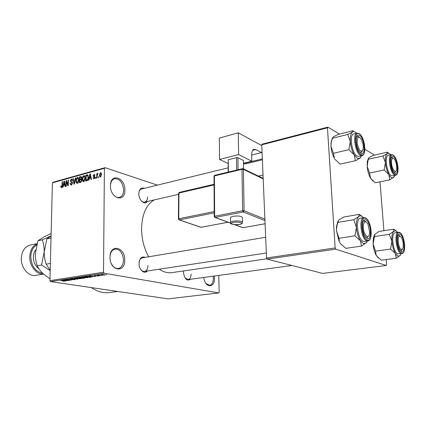 <?xml version="1.0" encoding="UTF-8"?>
<svg xmlns="http://www.w3.org/2000/svg" width="426" height="426" viewBox="0 0 426 426"><rect width="100%" height="100%" fill="white"/><g stroke="black" fill="none" stroke-linecap="round" stroke-linejoin="round"><path stroke-width="0.64" d="M124.887 190.087C125.303 203.085 110.116 198.782 110.472 185.64C110.307 172.413 125.335 177.429 124.887 190.087M112.847 193.968C114.86 196.732 117.059 197.888 119.434 197.435C122.102 196.551 123.508 194.096 123.657 190.065C122.8 182.488 119.77 178.696 114.573 178.707C112.283 179.447 110.925 181.503 110.499 184.873M124.743 260.089C125.175 273.62 109.636 270.952 109.999 257.166C109.833 243.358 125.207 246.808 124.743 260.089M111.367 263.673C113.22 267.171 115.547 268.779 118.337 268.502C121.554 267.64 123.268 264.834 123.487 260.078C122.805 252.895 119.983 249.221 115.02 249.056C112.315 249.742 110.659 252.027 110.062 255.919M214.283 276.027L214.438 277.864C215.045 288.482 204.959 288.365 203.745 277.454M205.944 283.466L209.555 285.292C212.036 284.637 213.309 282.161 213.378 277.858L213.234 276.17M147.401 270.995C144.403 274.637 138.844 269.764 139.009 263.513C139.526 258.135 141.608 256.079 145.255 257.357M140.367 268.95C141.57 270.776 142.95 271.607 144.51 271.431C146.682 270.851 147.838 268.881 147.966 265.51M147.487 201.455C144.749 205.481 138.658 200.199 138.839 193.825C139.227 189.123 141.065 187.286 144.355 188.303M140.82 200.252C142.066 201.738 143.376 202.35 144.739 202.084C146.565 201.493 147.518 199.757 147.604 196.881M190.667 279.227C186.945 281.41 184.538 279.094 183.436 272.273L183.494 270.941M185.081 278.013L188.095 279.578C190.017 279.067 191.013 277.209 191.093 273.998M148.626 256.798C144.068 248.337 141.72 239.061 141.581 228.959C141.959 214.491 146.15 204.81 154.164 199.932M157.364 185.129L105.03 167.674L104.402 168.318L103.513 272.203L104.146 273.226L50.572 281.597L49.943 280.649L103.513 272.203M104.402 168.318L52.409 182.823L53.058 182.2L105.03 167.674M104.642 275.036L100.887 274.589L104.098 274.568L105.046 274.919L104.642 275.036L104.647 274.679M101.175 275.553L97.517 275.074L98.933 274.892L101.175 275.553M98.001 276.059L94.21 275.622L96.5 275.51L94.966 275.728L97.948 275.734L98.422 275.942L98.001 276.059L98.001 275.744M90.701 277.166L89.519 277.347L85.035 276.623L89.971 276.565L91.297 277.007L90.701 277.166L90.706 276.703M84.188 278.173L82.963 278.359L78.469 277.645L81.93 277.464L84.087 277.773L84.747 278.029L84.188 278.173L84.194 277.795M77.862 279.147L71.824 278.684L77.127 279.099L74.598 278.247L77.862 279.147M69.603 280.42L64.709 279.791L70.359 280.031L67.127 279.413L71.632 280.106L65.998 279.866L69.603 280.42M63.911 281.219L62.601 281.091L64.385 280.979L60.726 280.409L64.177 280.814L65.13 281.085L63.911 281.117M50.572 281.597L168.105 298.876L218.783 292.923L104.146 273.226M66.397 280.91L62.649 280.111L68.778 280.548L66.706 280.452L65.386 280.659L66.397 280.91M74.795 279.637L71.999 279.6L74.326 279.307L69.662 279.057L72.628 278.961L70.641 279.238L74.71 279.248L75.296 279.499L74.795 279.637L74.8 279.264M79.103 278.753L75.839 278.109L80.163 278.093L81.419 278.545L79.103 278.657M85.61 277.752L82.356 277.092L86.712 277.076L87.958 277.539L85.61 277.651M92.884 276.831L89.215 275.973L95.424 276.442L93.31 276.341L91.904 276.559L92.884 276.831M99.993 275.734L98.944 275.691L99.993 275.734M102.831 275.297L101.782 275.255L102.831 275.297M106.761 274.69L105.712 274.648L106.761 274.69M98.752 176.662L98.741 177.514L98.337 177.621L98.347 176.774L98.752 176.662M97.149 175.709L97.123 177.951L96.723 178.057L96.766 173.744L97.171 173.632L97.165 174.319L97.655 173.419L98.033 173.547L97.149 175.709M95.983 177.413L95.972 178.26L95.568 178.372L95.578 177.52L95.983 177.413M94.955 177.221L93.965 178.877L93.006 177.759L93.406 177.573L94.002 178.254L94.551 177.44L93.086 175.901L94.322 174.399L94.918 175.4L94.513 175.587L94.013 175.038L93.486 175.704L94.955 177.221L94.439 177.067M89.396 178.281L89.034 180.134L88.619 180.246L89.902 174.032L90.317 173.92L91.51 179.463L91.095 179.58L90.77 177.908L89.396 178.281M83.672 181.657L82.564 181.045L82.213 179.144C82.154 177.514 82.671 176.353 83.762 175.656L84.119 175.629L85.227 178.249L84.806 180.459L83.672 181.657M77.292 183.377L76.206 182.765L75.865 180.88C75.812 179.261 76.323 178.111 77.399 177.424L77.745 177.392L78.831 179.996L78.416 182.19L77.292 183.377M61.546 187.632L60.971 187.387L60.785 186.066L61.152 185.896L61.472 186.966L61.983 186.418L62.143 181.721L62.51 181.62L62.425 185.491L61.546 187.632M52.409 182.823L49.943 280.649M63.506 185.326L63.149 187.126L62.755 187.227L64.012 181.204L64.406 181.098L65.476 186.497L65.082 186.599L64.795 184.975L63.506 185.326M66.371 181.689L66.275 186.279L65.902 186.38L66.025 180.651L66.419 180.539L67.91 184.703L68.006 180.097L68.378 179.996L68.261 185.741L67.862 185.853L66.371 181.689L66.887 181.838M72.516 182.999L71.296 184.996L70.908 185.033L70.082 183.388L70.46 183.212L71.344 184.314L72.132 183.116L70.237 180.975L71.344 179.101L71.712 179.069L72.452 180.507L72.069 180.688L71.339 179.772L70.615 180.89L70.721 181.444L71.962 181.785L72.516 182.999M75.663 177.977L74.353 184.096L73.98 184.197L72.958 178.728L73.352 178.616L74.156 183.478L75.258 178.089L75.663 177.977M81.749 180.395L80.535 182.429L79.337 182.754L79.433 176.934L81.052 176.556L81.68 177.77L81.238 179.106L81.749 180.395M88.432 177.333C88.507 178.979 87.996 180.102 86.899 180.709L85.743 181.023L85.828 175.161L87.548 174.793L88.432 177.333M101.612 174.527L100.169 177.152L99.343 175.192L100.499 172.636L101.612 174.527M218.74 275.42L219.198 292.247L218.783 292.923M267.113 259.104L322.615 273.401L386.302 265.483L335.709 249.146L267.113 259.104L266.538 257.975L335.155 247.932L335.709 249.146M327.466 127.816L261.745 144.824L262.224 144.153L327.882 127.124L327.466 127.816L335.155 247.932M261.745 144.824L266.538 257.975M374.454 155.08L364.869 149.324M339.495 134.094L327.882 127.124M379.997 181.806L383.895 230.695M386.201 259.551L386.606 264.668L386.302 265.483M266.958 258.8L171.896 272.629C167.737 273.231 163.531 272.086 159.271 269.2M117.736 291.475L109.53 292.561C103.438 293.365 97.362 291.703 91.302 287.587M228.07 167.865L141.592 188.979C140.26 189.362 139.377 190.497 138.94 192.371M142.375 257.837L142.348 257.842C140.825 258.172 139.776 259.386 139.195 261.484M61.674 187.584L60.971 187.387M61.163 186.178L60.785 186.066M62.132 187.115L61.578 186.961M62.329 186.519L61.983 186.418M62.505 181.833L62.143 181.721M64.454 181.332L64.012 181.204M65.194 185.092L64.795 184.975M64.028 182.866L63.644 184.623L64.683 184.341L64.225 181.737L64.028 182.866M65.194 185.07L63.644 184.623M64.55 181.833L64.225 181.737M65.072 184.453L64.683 184.341M66.515 180.794L66.025 180.651M68.282 184.809L67.91 184.703M68.373 180.209L68.006 180.097M70.482 183.51L70.082 183.388M72.021 184.511L71.344 184.314M72.5 183.223L72.132 183.116M70.62 181.087L70.237 180.975M72.164 179.346L71.344 179.101M73.394 178.856L72.958 178.728M74.47 183.569L74.156 183.478M75.615 178.196L75.258 178.089M77.67 183.201L76.206 182.765M76.249 180.997L75.865 180.88M78.272 177.69L77.399 177.424M77.394 178.1L76.249 180.784L77.047 182.717L78.448 180.086L78.304 178.819L77.394 178.1M78.773 178.957L78.304 178.819M78.826 180.198L78.448 180.086M77.99 182.903L77.303 182.701M80.594 177.291L79.433 176.934M81.467 176.859L80.636 176.598M79.806 177.504L79.779 179.245L80.913 178.877L81.286 177.972L80.956 177.253L79.806 177.504M81.707 179.831L79.779 179.245M81.654 178.084L81.286 177.972M81.318 179L80.913 178.877M79.769 179.921L79.737 181.966L80.961 181.561L81.361 180.502L80.94 179.665L79.769 179.921M80.865 182.307L79.737 181.966M81.739 180.619L81.361 180.502M81.451 181.71L80.961 181.561M81.286 181.966L80.557 181.742M84.039 181.492L82.564 181.045M82.601 179.261L82.213 179.144M84.662 175.938L83.762 175.656M83.757 176.337L82.601 179.048L83.411 180.991L84.833 178.34L84.689 177.062L83.757 176.337M85.163 177.211L84.689 177.062M85.221 178.457L84.833 178.34M84.375 181.183L83.677 180.975M86.989 175.523L85.828 175.161M86.212 175.736L86.148 180.23L86.856 180.038L87.857 178.915L88.038 177.434L87.468 175.507L86.212 175.736M87.255 180.571L86.148 180.23M88.273 175.757L87.468 175.507M88.427 177.557L88.038 177.434M88.23 179.026L87.857 178.915M87.634 180.278L86.856 180.038M90.376 174.186L89.902 174.032M91.201 178.041L90.77 177.908M89.934 175.746L89.54 177.557L90.642 177.259L90.131 174.58L89.934 175.746M90.717 177.924L89.54 177.557M90.482 174.692L90.131 174.58M91.063 177.386L90.642 177.259M93.459 177.903L93.006 177.759M94.593 178.441L94.002 178.254M94.929 177.557L94.551 177.44M94.955 177.237L94.455 177.078M94.78 176.433L93.086 175.901M94.726 174.655L94.002 174.426M95.978 177.647L95.578 177.52M97.171 173.872L96.766 173.744M98.028 173.542L97.655 173.419M98.747 176.896L98.347 176.774M99.753 175.32L99.343 175.192M101.218 172.871L100.499 172.636M100.483 173.26L99.748 175.075L100.302 176.518L101.202 174.681L100.483 173.26M101.601 174.809L101.202 174.681M101.058 176.694L100.472 176.502M64.033 280.303L66.051 280.393L64.033 280.303M70.247 278.913L70.242 279.296M80.94 278.242L80.929 278.689M76.85 278.045L76.483 278.157L77.575 278.513L80.764 278.503L76.856 277.906M79.39 277.667L81.925 277.661L79.396 277.502M81.265 277.965L84.082 277.986L81.265 277.8M82.053 277.486L82.048 277.843M87.463 277.225L87.458 277.688M83.384 277.028L83.006 277.14L84.087 277.502L87.298 277.491L83.384 276.889M85.961 276.644L89.401 277.204L90.642 276.959L85.967 276.479M90.594 276.181L92.65 276.277L90.594 276.181M94.625 275.505L94.62 275.803M101.739 274.552L104.413 274.892L101.739 274.424M373.144 181.188L370.593 178.297L369.56 173.041L384.119 170.001L388.826 174.58L389.726 179.868L394.22 176.859M389.726 179.868L375.263 182.749L370.593 178.297C368.74 175.001 367.606 171.066 367.191 166.491L368.016 160.565L369.007 157.668L373.117 155.378L387.431 152.173L387.096 153.642L389.449 153.6L390.717 154.76M393.438 156.592C397.671 158.877 399.135 175.869 394.833 173.02L393.336 171.406C391.26 167.562 390.429 163.446 390.834 159.058C391.276 156.709 392.144 155.889 393.438 156.592M394.114 172.429L394.7 172.477L395.834 171.156L394.7 172.477L394.114 172.429M391.435 154.601L388.304 155.293C384.193 155.618 386.819 173.579 391.286 175.608L392.479 175.853L395.616 175.219L394.433 174.969C389.987 172.929 387.351 154.92 391.435 154.601L392.98 154.899M368.495 159.18L382.974 155.98L385.434 162.567L384.119 170.001M394.881 175.363L393.778 177.402C392.33 178.622 390.679 177.679 388.826 174.58C387.01 171.215 385.881 167.21 385.434 162.567C385.131 158.019 385.684 155.043 387.096 153.642L382.974 155.98M388.368 152.838L387.431 152.173M369.56 173.041L367.191 166.491L367.303 161.667L368.357 158.424M392.596 157.7L391.153 157.769L391.659 157.492L393.225 158.243M396.776 167.892C396.734 164.692 396.031 161.917 394.668 159.574C392.857 157.285 391.787 157.971 391.457 161.635C391.169 168.03 395.876 174.916 396.649 169.324L396.776 167.892M363.064 144.313L361.184 138.972C358.08 135.532 356.786 137.252 357.297 144.132C359.613 151.752 361.605 153.2 363.272 148.482L363.064 144.313M358.639 136.554L357.387 136.283L356.615 136.794L357.387 136.283L359.331 137.124M362.372 151.012L360.987 152.63L360.061 152.524L360.987 152.63L362.372 151.012M398.331 243.491C400.051 249.753 401.681 251.084 403.214 247.49L403.124 242.154L401.617 237.655C398.885 234.667 397.793 236.616 398.331 243.491M402.282 249.412L401.02 250.712L400.355 250.605L401.02 250.712L402.282 249.412M399.146 235.306L397.921 235.503L398.507 235.216L400.136 236.105M363.309 226.084C362.83 233.901 368.746 240.733 369.566 233.459L369.677 232.186L367.968 224.103C365.529 220.471 363.98 221.131 363.309 226.084M368.485 236.185L366.903 237.793L365.843 237.575L366.903 237.793L368.485 236.185M363.106 221.392L364.017 220.86L366.067 221.887L364.885 220.972L364.017 220.86L363.106 221.392M361.536 155.719L360.061 158.158L357.254 158.243L354.144 154.782L355.406 160.719L360.061 158.158L360.833 157.263M360.87 153.168L358.788 150.825C356.823 147.135 355.95 143.173 356.173 138.945C356.61 135.596 357.733 134.392 359.544 135.33C364.597 138.099 366.003 156.523 360.87 153.168M357.094 156.054L358.692 156.363L362.015 155.612L360.428 155.298C355.215 152.859 352.323 133.657 357.068 133.125L353.75 133.945C348.974 134.488 351.855 153.632 357.094 156.054M334.836 159.186L340.086 164.127L355.406 160.719M348.835 149.686L354.144 154.782C352.025 151.022 350.742 146.619 350.305 141.565L348.835 149.686L333.425 153.291L330.991 146.219L331.22 142.55L332.44 138.248L347.765 134.446L350.305 141.565C350.034 136.624 350.768 133.45 352.504 132.044L347.765 134.446M334.49 158.584L333.425 153.291M332.44 138.248L333.361 136.81L338.084 134.446L353.229 130.66L352.504 132.044C353.724 131.256 355.092 131.655 356.615 133.237M334.474 158.573C332.514 154.957 331.353 150.841 330.991 146.219L330.986 142.918L332.349 137.891M378.304 257.948L376.073 255.046L375.54 251.122L390.551 249.045L395.355 253.417L396.228 258.252L400.483 255.036M396.228 258.252L381.318 260.185L376.557 255.93L376.009 255.004C374.433 251.947 373.458 248.315 373.091 244.098L374.891 234.268L379.071 231.44L393.816 229.156L393.533 231.409L395.898 230.791L397.73 232.362M400.019 234.209C404.274 235.61 405.813 253.454 401.478 251.478L399.508 249.37C397.607 245.408 396.936 241.27 397.501 236.952C397.985 234.705 398.821 233.789 400.019 234.209M398.39 232.261L395.168 232.75C390.589 232.841 393.065 252.735 397.825 253.912L401.068 253.481C396.334 252.293 393.837 232.346 398.39 232.261L399.46 232.394C404.508 234.002 406.905 253.284 401.846 253.576M374.427 236.563L389.348 234.3L391.899 241.377L390.551 249.045M401.159 253.667L400.339 255.227C398.885 256.889 397.224 256.282 395.355 253.417C393.517 250.254 392.362 246.239 391.899 241.377C391.574 236.574 392.117 233.251 393.533 231.409L389.348 234.3M396.372 231.052L393.816 229.156M375.54 251.122L373.091 244.098L373.314 238.129L374.486 234.801M367.43 240.978L366.317 242.841L363.484 243.619L360.337 240.663L361.578 246.068L366.797 242.218M367.217 238.603L364.47 235.461C362.782 231.765 362.127 227.899 362.494 223.863C363.005 220.577 364.113 219.214 365.817 219.763C370.929 221.488 372.409 240.93 367.217 238.603M363.319 241.308L364.374 241.43L367.814 240.919L366.765 240.796C361.147 239.343 358.468 217.867 363.847 217.622L360.423 218.203C355.012 218.458 357.67 239.87 363.319 241.308M340.39 243.645L339.325 241.441L340.39 243.645L345.758 248.358L361.578 246.068M354.911 235.812L360.337 240.663C358.181 237.149 356.871 232.729 356.413 227.409L354.911 235.812L338.984 238.278L336.46 230.642L336.907 225.753L337.946 222.399L353.777 219.72L356.413 227.409C356.125 222.17 356.855 218.586 358.607 216.653L353.777 219.72M339.325 241.441L338.984 238.278M337.946 222.399L338.835 220.04L343.649 217.047L359.283 214.337L358.607 216.653C360.066 215.332 361.69 215.678 363.484 217.686M362.249 216.536L359.283 214.337M339.048 241.249L336.46 230.642L336.519 226.275L338.026 221.057M36.695 244.902C33.079 247.176 31.109 251.015 30.789 256.425C31.354 266.053 35.315 271.671 42.664 273.268M43.511 274.056C36.466 274.839 29.25 265.749 29.751 256.42C30.177 250.147 32.589 245.951 36.993 243.837M37.046 243.656L30.209 245.072C24.868 246.595 21.896 250.925 21.3 258.05C20.736 267.736 28.664 276.953 35.928 275.366L43.553 274.094M50.199 270.318L46.2 264.173C44.847 260.435 44.187 256.351 44.213 251.92L46.871 238.864L51.067 235.983M46.871 238.864L51.013 237.99M46.2 264.173L50.374 263.428M51.067 235.897L42.259 239.833C43.585 243.454 44.24 247.485 44.213 251.92L41.556 265.004L50.193 270.632M49.986 278.817L43.239 273.812C40.449 271.149 38.452 268.471 37.243 265.776C35.933 262.075 35.299 258.034 35.342 253.651L37.978 240.733L44.256 236.771L51.131 233.533M37.978 240.733L42.259 239.833M37.243 265.776L41.556 265.004M242.447 221.989L242.389 217.862C242.165 216.19 239.055 215.662 233.054 216.275L230.546 217.276L230.551 218.032M238.613 154.574L219.534 159.441L219.379 138.056L238.304 132.811L238.613 154.574L251.787 161.214L243.47 163.254M228.027 163.493L219.534 159.441M243.56 168.957L243.422 160.448L237.91 157.711L238.081 169.617M228.112 172.008L228.245 159.729L228.373 171.944M236.686 169.947L236.521 157.641L228.245 159.729M236.521 157.641L237.91 157.711M251.67 155.027L261.452 152.572L255.754 149.547L254.029 149.276C252.48 149.83 251.691 151.64 251.665 154.702L251.787 161.214M262.379 159.777L245.546 163.882L245.525 162.748M261.777 145.601L238.304 132.811M261.452 152.572L262.091 153.051M62.42 185.741L62.052 185.64M64.773 182.962L64.406 182.855M72.186 181.923L71.312 181.662M74.672 182.616L74.342 182.52M81.536 179.357L80.509 179.042M88.054 175.208L86.931 174.857M90.733 175.853L90.339 175.73M94.705 176.343L94.066 176.14M393.331 155.32C388.278 151.635 389.955 171.848 394.939 174.309C399.913 177.567 398.214 157.971 393.331 155.32M360.971 154.563C366.903 158.408 365.274 137.161 359.443 133.95C353.415 129.595 354.996 151.576 360.971 154.563M399.902 232.878C394.817 230.168 396.579 251.431 401.596 252.826C406.596 255.083 404.817 234.513 399.902 232.878M367.329 240.078C373.32 242.729 371.605 220.322 365.71 218.309C359.608 215.114 361.285 238.347 367.329 240.078M38.872 268.684C35.252 266.01 33.409 262.075 33.356 256.883C33.468 254.114 34.24 251.787 35.667 249.908M230.626 222.915L230.599 222.164L233.113 221.185C239.124 220.588 242.24 221.105 242.458 222.734C242.639 223.4 241.659 223.985 239.524 224.502C232.585 224.88 229.614 224.103 230.599 222.164L230.546 217.276M233.698 222.383C228.155 223.357 234.119 225.53 239.353 224.481C244.929 223.543 239.039 221.312 233.698 222.383M262.341 158.877L245.53 162.988M255.754 149.547L252.655 150.335M263.188 178.883L243.416 169.388L244.077 210.779L264.892 219.134M241.989 169.324L214.416 175.922L214.635 216.248L242.628 210.721L241.989 169.324L243.416 169.388L242.857 168.616L242.325 168.595L241.989 169.324M235.045 224.736L243.086 227.697L265.089 223.73M264.956 220.609L243.219 211.951L215.226 217.441L230.711 223.139M214.07 184.943L178.947 193.021L178.755 218.746L214.209 211.568M214.219 212.862L179.341 219.875L201.093 227.303L227.99 222.228M200.71 227.244L201.418 227.244M178.904 219.795L179.341 219.875L178.755 218.746L178.409 218.996M178.606 193.303L179.319 192.318L178.606 193.18L178.409 218.889L179.133 219.88L200.886 227.308L228.08 222.26M179.543 192.339L214.07 184.304M234.742 224.715L242.628 227.617M214.693 217.313L215.226 217.441L214.635 216.248L214.235 216.408L214.986 217.441L230.764 223.251M265.089 223.772L243.384 227.644M214.235 216.536L214.028 176.114L214.768 175.208L214.028 176.263M243.219 211.951L244.077 210.779L242.628 210.721L243.219 211.951M214.992 175.235L242.857 168.616M61.472 186.966L62.111 187.147M71.078 184.336L71.957 184.591M71.728 179.783L72.415 179.99M71.201 181.652L72.218 181.955M71.595 181.7L72.069 181.838M77.82 178.137L78.645 178.387M77.047 182.717L77.926 182.983M81.036 177.275L81.664 177.466M81.052 179.697L81.717 179.9M84.199 176.38L85.035 176.636M83.411 180.991L84.3 181.263M93.805 178.27L94.54 178.505M94.29 175.049L94.902 175.246M100.653 173.249L101.521 173.526M100.302 176.518L101.015 176.747M395.616 175.219C400.078 174.697 397.777 158.003 393.235 155.064M367.303 161.667L368.016 160.565M245.541 163.595L243.48 164.101M263.023 175.033L258.396 176.092M178.595 194.341L144.718 202.089M291.938 265.499L188.074 279.578M142.87 271.681L266.33 253.007M142.348 257.842L265.659 237.271M362.015 155.612C367.228 154.585 364.523 136.986 359.342 133.673M359.075 133.503L357.068 133.125M330.986 142.918L331.22 142.55M373.314 238.129L374.395 236.638M367.814 240.919C373.57 240.493 371.296 220.37 365.503 217.904M365.247 217.787L363.847 217.622M336.519 226.275L336.907 225.753M243.145 168.755L263.167 178.387"/></g></svg>
